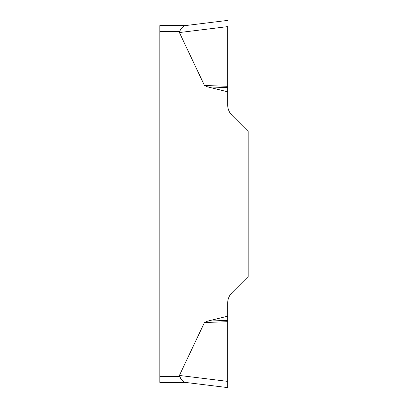 <?xml version="1.0" encoding="UTF-8"?>
<svg xmlns="http://www.w3.org/2000/svg" width="408" height="408" viewBox="0 0 408 408"><rect width="100%" height="100%" fill="white"/><g stroke="black" fill="none" stroke-linecap="round" stroke-linejoin="round"><path stroke-width="0.31" stroke-dasharray="2.04 1.53" d="M227.684 316.2L207.703 321.106L204.464 322.529L179.403 375.452L227.684 381.383L227.684 303.088A14.8 14.8 0 0 1 232.019 292.623L248.166 276.476L248.166 131.524L232.019 115.377A14.8 14.8 0 0 1 227.684 104.912L227.684 26.617L179.403 32.548A46.216 5.921 173 0 1 179.617 31.503L182.927 26.617M179.617 376.497L159.834 376.497L159.834 31.503L179.617 31.503M179.403 32.548L204.464 85.471L207.703 86.894L227.684 91.8M183.651 381.929L181.147 378.853M159.834 376.497L159.834 382.418M183.651 26.071L185.492 25.582L159.834 25.582L159.834 31.503M227.684 87.618L207.703 86.894M227.684 86.307L204.464 85.471M227.684 320.382L207.703 321.106M227.684 321.693L204.464 322.529M227.684 26.663L227.684 86.307L227.684 26.663"/><path stroke-width="0.61" d="M159.834 382.418L159.834 376.497L179.617 376.497A46.216 5.921 -173 0 1 179.403 375.452A46.216 5.921 -173 0 0 179.617 376.497C181.203 379.822 183.019 381.781 185.059 382.367L159.834 382.418L185.059 382.367L227.684 387.6L227.684 381.383L227.684 387.6L185.059 382.367M204.464 322.529L207.703 321.106L227.684 316.2L227.684 381.383L179.403 375.452L204.464 322.529L227.684 321.693M227.684 26.663L227.684 104.912A14.8 14.8 0 0 0 232.019 115.377L248.166 131.524L248.166 276.476L232.019 292.623A14.8 14.8 0 0 0 227.684 303.088L227.684 316.2M227.684 91.8L207.703 86.894L204.464 85.471L179.403 32.548A46.216 5.921 173 0 1 179.617 31.503L159.834 31.503L159.834 25.582L185.059 25.633C183.019 26.219 181.203 28.172 179.617 31.503M159.834 376.497L159.834 31.503M185.028 382.362L183.651 381.929M181.147 378.853L179.673 376.574M182.927 26.617L183.651 26.071M227.684 87.618L207.703 86.894M227.684 86.307L204.464 85.471M185.059 25.633L227.684 20.4L185.059 25.633M227.684 320.382L207.703 321.106M227.684 26.617L179.403 32.548"/></g></svg>

